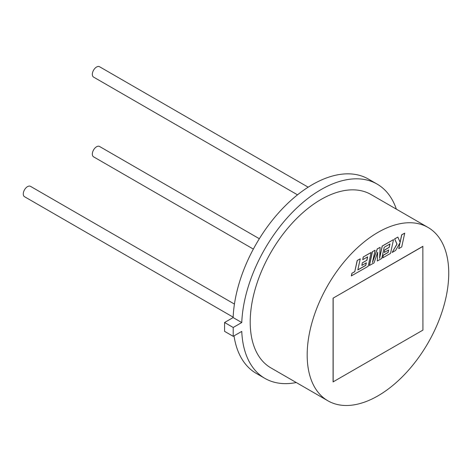 <?xml version="1.0" encoding="UTF-8"?>
<svg xmlns="http://www.w3.org/2000/svg" width="472" height="472" viewBox="0 0 472 472"><rect width="100%" height="100%" fill="white"/><g stroke="black" fill="none" stroke-linecap="round" stroke-linejoin="round"><path stroke-width="0.71" d="M233.144 317.149L24.514 196.7A5.983 3.451 -60 0 1 23.6 191.909A5.983 3.451 -60 0 1 27.506 186.641A5.983 3.451 -60 0 1 30.497 186.34L234.436 304.08M253.352 249.086L93.574 156.834A5.983 3.451 -60 0 1 92.654 152.043A5.983 3.451 -60 0 1 96.559 146.768A5.983 3.451 -60 0 1 99.551 146.473L259.334 238.726M297.507 194.836L93.574 77.095A5.983 3.451 -60 0 1 92.654 72.304A5.983 3.451 -60 0 1 96.559 67.03A5.983 3.451 -60 0 1 99.551 66.735L308.175 187.183M377.96 232.383A100.099 57.791 120 0 0 312.564 320.594A100.099 57.791 120 0 0 327.91 400.805A100.099 57.791 120 0 0 377.96 395.849A100.099 57.791 120 0 0 443.356 307.638A100.099 57.791 120 0 0 428.01 227.427A100.099 57.791 120 0 0 377.96 232.383M428.01 227.427L371.039 194.535A100.099 57.791 120 0 0 320.989 199.491A100.099 57.791 120 0 0 255.594 287.702A100.099 57.791 120 0 0 270.94 367.912L327.91 400.805M320.989 189.626A112.183 64.77 120 0 0 241.758 322.547L233.127 317.562A112.183 64.77 120 0 1 312.358 184.64A112.183 64.77 120 0 1 368.449 179.089L377.081 184.068A112.183 64.77 120 0 0 320.989 189.626M396.362 209.155A112.183 64.77 120 0 0 377.081 184.068M377.311 261.022L381.759 258.455L384.19 247.287L389.978 243.947L389.241 247.369L384.757 249.953L384.208 252.502L388.686 249.918L388.126 252.485L383.364 255.234L382.804 257.854L390.515 253.399L393.518 239.605L382.273 246.101L379.6 258.379L380.125 247.34L377.34 248.95L372.408 262.579L375.092 250.248L372.349 251.729L369.346 265.518L374.013 262.928L377.712 252.178L377.311 261.022L377.612 252.473M380.125 247.34L377.252 248.897L372.567 261.86M393.518 239.605L382.184 246.054L379.63 257.806M388.574 249.983L388.037 252.437L383.282 255.181L382.804 257.854M389.866 244.012L389.152 247.322L384.674 249.906L384.208 252.502M422.847 246.337L333.073 298.168L333.073 381.895L422.93 330.117L422.847 246.337M404.734 233.133L401.76 234.85L400.138 242.331L397.861 237.097L394.686 238.932L397.035 244.124L392.161 252.449L395.595 250.467L400.032 242.761L398.757 248.638L401.731 246.921L404.734 233.133L401.678 234.796L400.073 242.183M399.878 243.033L398.757 248.638M397.861 237.097L394.598 238.885L396.946 244.077L392.161 252.449M366.243 262.875L365.7 265.329L357.853 269.831M362.337 262.804L361.871 265.4L366.349 262.81L365.788 265.382L357.829 269.943L360.248 258.815L357.186 260.485L354.767 271.612L351.906 273.258L351.327 275.925L368.178 266.296L371.092 252.455L363.204 257.01L362.726 259.677L367.641 256.839L366.903 260.267L362.337 262.804L361.871 265.4M367.535 256.904L366.815 260.214M233.209 336.329L224.578 331.35L224.578 322.5L233.209 327.479L233.209 336.329L241.758 331.397A112.183 64.77 120 0 0 264.898 378.379A112.183 64.77 120 0 0 296.268 382.538M234.018 335.863A112.183 64.77 120 0 0 256.267 373.399L264.898 378.379M224.578 322.5L233.127 317.562M233.209 327.479L241.758 322.547M422.93 246.39L333.073 298.168M333.161 298.215L333.161 381.942M375.092 250.248L372.349 251.729M372.438 251.777L369.434 265.571M360.248 258.815L357.186 260.485M357.274 260.532L354.767 271.612M354.856 271.66L351.906 273.258M351.994 273.312L351.416 275.972M371.181 252.502L363.204 257.01M363.292 257.057L362.726 259.677M366.903 260.267L362.419 262.851"/></g></svg>
